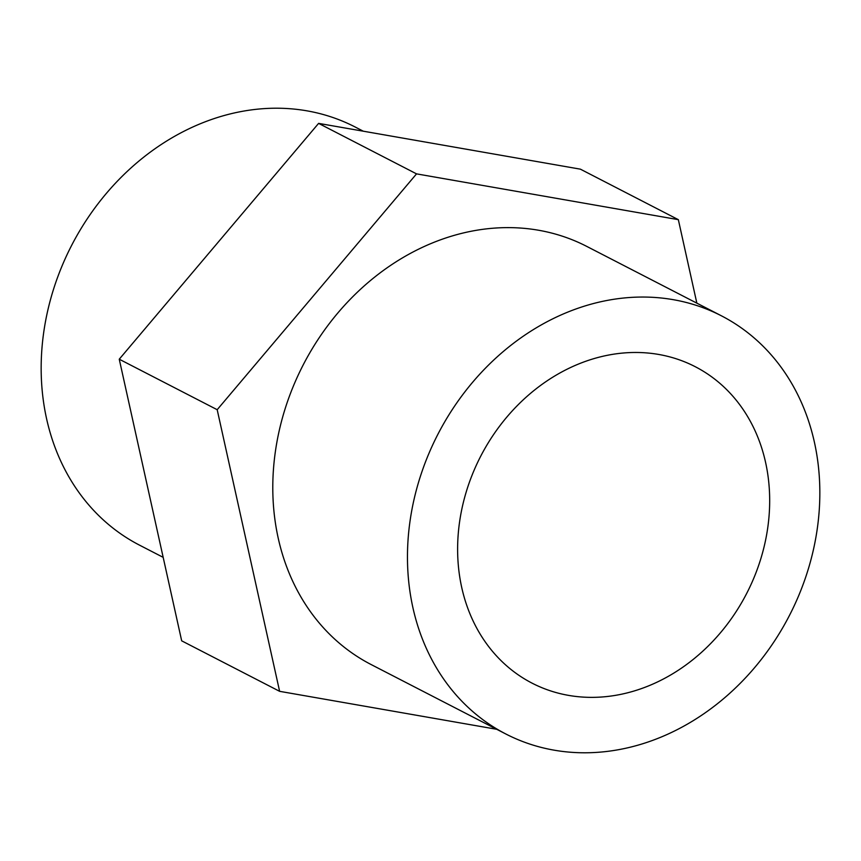 <?xml version="1.0" encoding="UTF-8"?>
<svg xmlns="http://www.w3.org/2000/svg" width="861" height="861" viewBox="0 0 861 861"><rect width="100%" height="100%" fill="white"/><g stroke="black" fill="none" stroke-linecap="round" stroke-linejoin="round"><path stroke-width="1.29" d="M649.269 685.604A178.012 149.642 -62.7 0 1 532.076 683.15A178.012 149.642 -62.7 0 1 459.613 521.691A178.012 149.642 -62.7 0 1 578.022 364.235A178.012 149.642 -62.7 0 1 695.214 366.689A178.012 149.642 -62.7 0 1 767.689 528.137A178.012 149.642 -62.7 0 1 649.269 685.604M163.17 557.347L139.568 545.174A235.236 197.75 -62.7 0 1 43.793 331.819A235.236 197.75 -62.7 0 1 200.279 123.758A235.236 197.75 -62.7 0 1 355.141 126.997L363.277 131.195M660.721 737.242A235.236 197.75 117.3 0 0 817.207 529.181A235.236 197.75 117.3 0 0 721.432 315.826A235.236 197.75 117.3 0 0 566.581 312.586A235.236 197.75 117.3 0 0 410.094 520.657A235.236 197.75 117.3 0 0 505.859 734.002A235.236 197.75 117.3 0 0 660.721 737.242M505.859 734.002L371.199 664.584A235.236 197.75 -62.7 0 1 275.423 451.229A235.236 197.75 -62.7 0 1 431.91 243.157A235.236 197.75 -62.7 0 1 586.772 246.407L721.432 315.826M696.85 303.158L678.339 219.663L580.4 169.165L318.602 123.381L119.248 359.209L181.682 640.832L279.621 691.329L496.743 729.299M678.339 219.663L416.541 173.868L217.187 409.707L279.621 691.329M318.602 123.381L416.541 173.868M119.248 359.209L217.187 409.707"/></g></svg>
